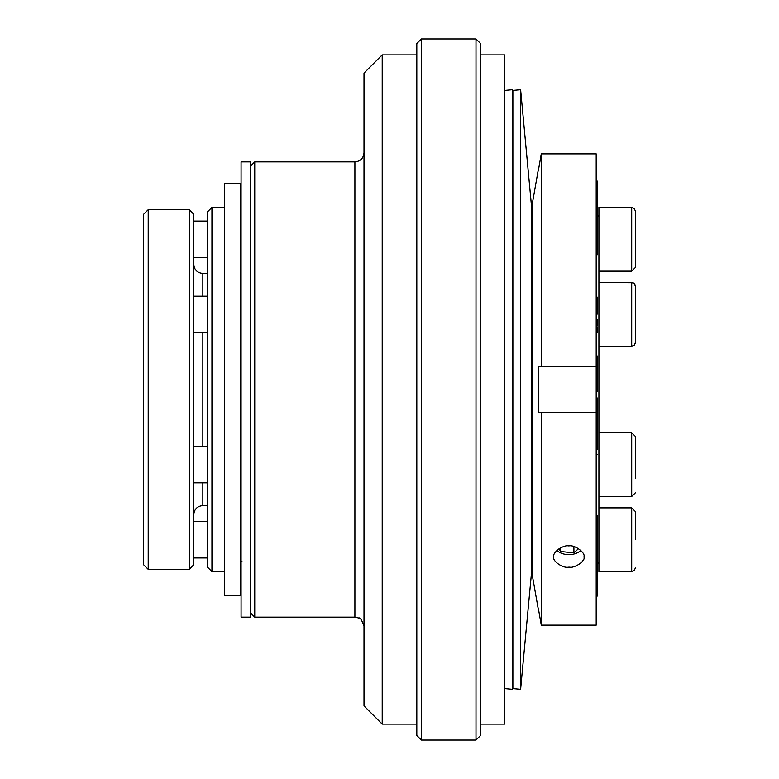 <?xml version="1.0" encoding="UTF-8"?>
<svg xmlns="http://www.w3.org/2000/svg" width="779" height="779" viewBox="0 0 779 779"><rect width="100%" height="100%" fill="white"/><g stroke="black" fill="none" stroke-linecap="round" stroke-linejoin="round"><path stroke-width="1.17" d="M597.571 297.159L597.571 313.81M596.188 205.763L597.571 205.763L597.571 193.474L596.188 193.474M596.188 210.067L597.571 210.067L597.571 205.763M596.188 254.675L597.571 254.675L597.571 210.067M475.998 740.05L475.998 38.95L480.555 43.507L480.555 735.493L475.998 740.05L421.371 740.05L416.814 735.493L416.814 43.507L421.371 38.95L421.371 740.05M480.555 724.119L504.685 724.119L504.685 54.881L480.555 54.881M382.216 724.119L364.007 705.91L364.007 73.09L382.216 54.881L382.216 724.119L416.814 724.119M504.685 688.578L512.416 689.298L512.416 89.702L504.685 90.422M512.874 684.4L512.416 689.298M364.007 152.762C363.462 158.293 360.434 161.331 354.903 161.866L254.743 161.866L254.743 617.134L354.903 617.134L358.846 618.029C360.122 617.299 361.846 620.035 364.007 626.238M512.874 92.789L512.874 90.422L520.615 89.702L520.615 689.298L512.874 688.578L512.874 92.789M250.195 166.424L254.743 161.866M520.615 689.298L531.502 572.818L531.502 206.182L520.615 89.702M250.195 617.134L250.195 161.866L241.081 161.866L241.081 617.134L250.195 617.134M143.657 564.775L143.657 214.225L148.214 209.668L148.214 569.332L143.657 564.775M189.19 209.668L189.19 569.332L193.737 564.775L193.737 214.225L189.19 209.668L148.214 209.668M207.399 273.41L202.842 273.41C197.311 272.874 194.283 269.836 193.737 264.305M240.633 183.688L240.633 595.477L224.693 595.477L224.693 183.688L240.633 183.688M241.996 561.591L240.633 561.591M193.737 257.479L207.399 257.479M193.737 521.521L207.399 521.521M224.693 571.601L211.946 571.601L211.946 207.399L224.693 207.399M211.946 571.601L207.399 567.054L207.399 211.946L211.946 207.399M635.343 478.277L635.343 436.396L635.343 478.277M635.343 328.037L635.343 314.385M635.343 539.74L635.343 511.511L635.343 539.74M635.343 286.156L635.343 342.614L634.252 345.204L631.701 346.246L631.701 282.514L634.252 283.556L635.343 286.156L634.681 284.072M598.915 507.869L631.701 507.869L631.701 571.601L598.915 571.601L598.915 207.399L631.701 207.399L634.252 208.441L635.343 211.041L635.343 267.489L631.701 271.131L598.915 271.131M560.607 547.793L560.607 551.513L573.909 552.827L578.573 548.601M573.909 546.595L573.909 552.827M559.001 548.698L560.607 551.513M598.915 277.976L598.915 255.084M631.701 507.869L635.343 511.511M556.858 550.402A15.025 10.624 180 0 0 568.874 554.648A15.025 10.624 180 0 0 580.891 550.393M538.075 608.029L532.456 576.158L532.456 202.842L538.075 170.971M596.188 576.217L597.571 576.217L597.571 560.208L596.188 560.208M596.188 183.776L597.571 183.776L597.571 181.127L596.188 181.127M596.188 531.375L597.571 531.375L597.571 560.218M597.571 533.264L596.188 533.226M597.571 576.217L597.571 586.178L596.188 586.178M563.587 566.547L560.997 565.71M583.432 559.478L582.02 561.951M570.062 567.151L568.874 567.18M568.874 545.933C563.275 544.463 551.805 552.905 553.85 556.897C551.883 560.656 562.565 568.397 568.456 567.18C573.831 568.777 586.012 561.172 583.899 556.897C585.983 553.002 574.493 544.433 568.874 545.933M541.278 625.138L596.188 625.138L541.278 625.138L538.279 608.029L541.278 625.138L541.278 412.266L538.279 412.266L538.279 366.734L541.278 366.734L541.278 153.862L538.279 170.971L541.278 153.862L596.188 153.862L596.188 412.266L538.279 412.266M596.188 188.596L597.571 188.596L597.571 184.428L596.188 184.428M597.571 188.596L597.571 193.474M596.188 563.139L597.571 563.139M596.188 567.482L597.571 567.482M596.188 572.059L597.571 572.059M596.188 550.948L597.571 550.948M596.188 543.109L597.571 543.109M596.188 581.689L597.571 581.689M596.188 625.138L596.188 412.266M596.188 366.734L538.279 366.734M596.188 185.451L597.571 185.451M596.188 195.12L597.571 195.12M596.188 187.126L597.571 187.126M598.915 562.496L597.571 563.85M597.571 183.776L597.571 184.428M596.188 356.022L597.571 356.022L597.571 360.375L596.188 360.375M596.188 372.381L597.571 372.381L597.571 360.375M596.188 375.605L597.571 375.605L597.571 372.381M596.188 378.409L597.571 378.409L597.571 375.605M596.188 388.964L597.571 388.964L597.571 391.486L596.188 391.486M597.571 398.001L597.571 411.263L596.188 411.263M596.188 379.568L597.571 379.568L597.571 388.857L596.188 388.857M596.188 327.988L597.571 327.988L597.571 332.818L596.188 332.818M597.571 319.458L597.571 325.885M596.188 414.486L597.571 414.486L597.571 411.263M596.188 418.81L597.571 418.81L597.571 414.486M596.188 428.791L597.571 428.791L597.571 418.81M596.188 430.738L597.571 430.738L597.571 428.791M596.188 433.942L597.571 433.942L597.571 430.738M596.188 436.98L597.571 436.98L597.571 449.249L597.571 436.483L597.571 449.502M597.571 433.942L597.571 436.98M596.188 591.913L597.571 591.913L597.571 586.178M596.188 596.023L597.571 596.023L597.571 591.913M596.188 515.464L597.571 515.464L597.571 531.375M596.188 525.825L597.571 525.825M354.903 161.866L354.903 617.134M207.399 505.59L202.842 505.59L202.842 482.824M202.842 446.406L202.842 332.594M202.842 296.176L202.842 273.41M598.915 432.754L631.701 432.754L631.701 496.486L635.343 492.844M631.701 207.399L631.701 271.131M597.571 297.188L596.188 297.188M475.998 38.95L421.371 38.95M416.814 54.881L382.216 54.881M512.874 94.6L512.416 89.702M250.195 612.576L254.743 617.134M189.19 569.332L148.214 569.332M202.842 505.59C197.311 506.126 194.283 509.164 193.737 514.695M193.737 221.051L207.399 221.051M193.737 332.594L207.399 332.594M193.737 296.176L207.399 296.176M193.737 482.824L207.399 482.824M193.737 446.406L207.399 446.406M193.737 557.949L207.399 557.949M631.701 432.754L635.343 436.396L631.701 432.754M632.363 346.188L632.85 346.061M635.138 343.792L635.284 343.227M598.915 282.514L632.85 282.699M633.308 282.894L633.794 283.176M631.701 571.601L634.252 570.559L635.343 567.959M532.456 207.399L531.502 207.399M532.456 571.601L531.502 571.601M598.915 496.486L631.701 496.486M598.915 346.246L631.701 346.246M598.915 216.504L597.571 215.15M597.571 314.025L596.188 314.025M597.571 454.4L596.188 454.4"/></g></svg>
